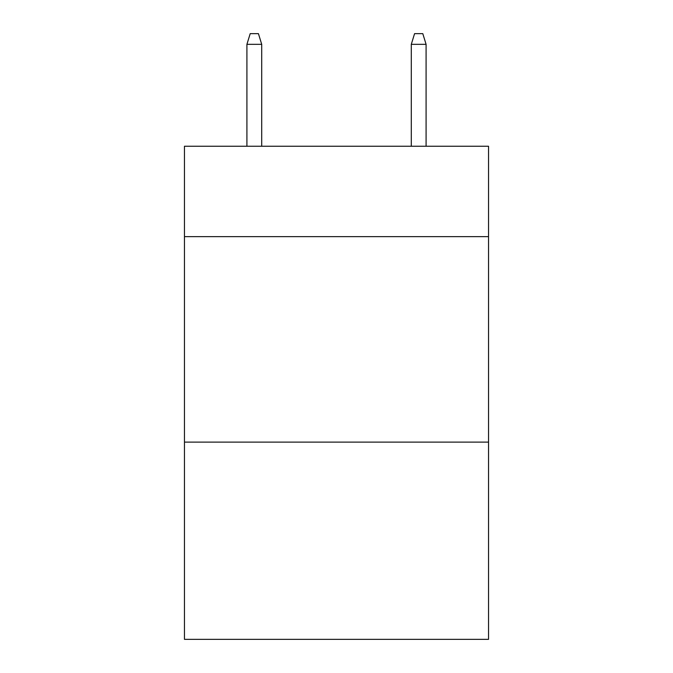 <?xml version="1.0" encoding="UTF-8"?>
<svg xmlns="http://www.w3.org/2000/svg" width="673" height="673" viewBox="0 0 673 673"><rect width="100%" height="100%" fill="white"/><g stroke="black" fill="none" stroke-linecap="round" stroke-linejoin="round"><path stroke-width="1.01" d="M488.539 236.644L488.539 146.243L184.461 146.243L184.461 236.644L488.539 236.644L488.539 639.35L184.461 639.35L184.461 236.644M488.539 442.111L184.461 442.111M261.713 146.243L261.713 44.334L246.915 44.334L246.915 146.243M246.915 44.334L250.205 33.65L258.424 33.65L261.713 44.334M411.287 44.334L414.576 33.65L422.795 33.65L426.085 44.334L411.287 44.334L411.287 146.243M426.085 44.334L426.085 146.243"/></g></svg>
